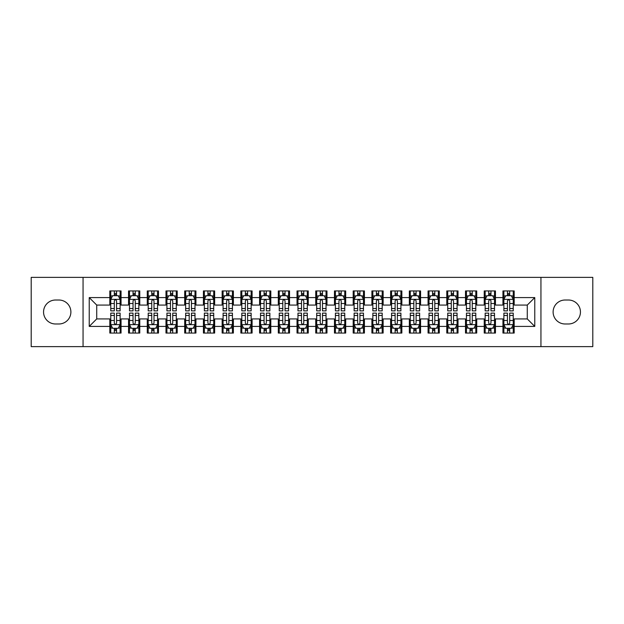 <?xml version="1.0" encoding="UTF-8"?>
<svg xmlns="http://www.w3.org/2000/svg" width="624" height="624" viewBox="0 0 624 624"><rect width="100%" height="100%" fill="white"/><g stroke="black" fill="none" stroke-linecap="round" stroke-linejoin="round"><path stroke-width="0.94" d="M540.946 346.632L592.8 346.632L592.8 277.368L540.946 277.368L540.946 346.632L83.054 346.632L83.054 277.368L31.2 277.368L31.2 346.632L83.054 346.632M540.946 277.368L83.054 277.368M89.232 326.414L89.232 297.586L109.824 297.586L109.824 305.074L96.72 305.074L96.72 318.926L89.232 326.414L109.824 326.414L109.824 333.06L121.056 333.06L121.056 326.414L128.544 326.414L128.544 333.06L139.776 333.06L139.776 326.414L147.264 326.414L147.264 333.06L158.496 333.06L158.496 326.414L165.984 326.414L165.984 333.06L177.216 333.06L177.216 326.414L184.704 326.414L184.704 333.06L195.936 333.06L195.936 326.414L203.424 326.414L203.424 333.06L214.656 333.06L214.656 326.414L222.144 326.414L222.144 333.06L233.376 333.06L233.376 326.414L240.864 326.414L240.864 333.06L252.096 333.06L252.096 326.414L259.584 326.414L259.584 333.06L270.816 333.06L270.816 326.414L278.304 326.414L278.304 333.06L289.536 333.06L289.536 326.414L297.024 326.414L297.024 333.06L308.256 333.06L308.256 326.414L315.744 326.414L315.744 333.06L326.976 333.06L326.976 326.414L334.464 326.414L334.464 333.06L345.696 333.06L345.696 326.414L353.184 326.414L353.184 333.06L364.416 333.06L364.416 326.414L371.904 326.414L371.904 333.06L383.136 333.06L383.136 326.414L390.624 326.414L390.624 333.06L401.856 333.06L401.856 326.414L409.344 326.414L409.344 333.06L420.576 333.06L420.576 326.414L428.064 326.414L428.064 333.06L439.296 333.06L439.296 326.414L446.784 326.414L446.784 333.06L458.016 333.06L458.016 326.414L465.504 326.414L465.504 333.06L476.736 333.06L476.736 326.414L484.224 326.414L484.224 333.06L495.456 333.06L495.456 326.414L502.944 326.414L502.944 333.06L514.176 333.06L514.176 318.926L527.28 318.926L527.28 305.074L514.176 305.074L514.176 297.586L534.768 297.586L534.768 326.414L514.176 326.414M514.176 297.586L514.176 290.94L502.944 290.94L502.944 297.586L495.456 297.586L495.456 290.94L484.224 290.94L484.224 297.586L476.736 297.586L476.736 290.94L465.504 290.94L465.504 297.586L458.016 297.586L458.016 290.94L446.784 290.94L446.784 297.586L439.296 297.586L439.296 290.94L428.064 290.94L428.064 297.586L420.576 297.586L420.576 290.94L409.344 290.94L409.344 297.586L401.856 297.586L401.856 290.94L390.624 290.94L390.624 297.586L383.136 297.586L383.136 290.94L371.904 290.94L371.904 297.586L364.416 297.586L364.416 290.94L353.184 290.94L353.184 297.586L345.696 297.586L345.696 290.94L334.464 290.94L334.464 297.586L326.976 297.586L326.976 290.94L315.744 290.94L315.744 297.586L308.256 297.586L308.256 290.94L297.024 290.94L297.024 297.586L289.536 297.586L289.536 290.94L278.304 290.94L278.304 297.586L270.816 297.586L270.816 290.94L259.584 290.94L259.584 297.586L252.096 297.586L252.096 290.94L240.864 290.94L240.864 297.586L233.376 297.586L233.376 290.94L222.144 290.94L222.144 297.586L214.656 297.586L214.656 290.94L203.424 290.94L203.424 297.586L195.936 297.586L195.936 290.94L184.704 290.94L184.704 297.586L177.216 297.586L177.216 290.94L165.984 290.94L165.984 297.586L158.496 297.586L158.496 290.94L147.264 290.94L147.264 297.586L139.776 297.586L139.776 290.94L128.544 290.94L128.544 297.586L121.056 297.586L121.056 290.94L109.824 290.94L109.824 297.586M495.456 326.414L495.456 318.926L502.944 318.926L502.944 326.414M534.768 297.586L527.28 305.074M476.736 326.414L476.736 318.926L484.224 318.926L484.224 326.414M502.944 297.586L502.944 305.074L495.456 305.074L495.456 297.586M458.016 326.414L458.016 318.926L465.504 318.926L465.504 326.414M484.224 297.586L484.224 305.074L476.736 305.074L476.736 297.586M439.296 326.414L439.296 318.926L446.784 318.926L446.784 326.414M465.504 297.586L465.504 305.074L458.016 305.074L458.016 297.586M420.576 326.414L420.576 318.926L428.064 318.926L428.064 326.414M446.784 297.586L446.784 305.074L439.296 305.074L439.296 297.586M401.856 326.414L401.856 318.926L409.344 318.926L409.344 326.414M428.064 297.586L428.064 305.074L420.576 305.074L420.576 297.586M383.136 326.414L383.136 318.926L390.624 318.926L390.624 326.414M409.344 297.586L409.344 305.074L401.856 305.074L401.856 297.586M364.416 326.414L364.416 318.926L371.904 318.926L371.904 326.414M390.624 297.586L390.624 305.074L383.136 305.074L383.136 297.586M345.696 326.414L345.696 318.926L353.184 318.926L353.184 326.414M371.904 297.586L371.904 305.074L364.416 305.074L364.416 297.586M326.976 326.414L326.976 318.926L334.464 318.926L334.464 326.414M353.184 297.586L353.184 305.074L345.696 305.074L345.696 297.586M308.256 326.414L308.256 318.926L315.744 318.926L315.744 326.414M334.464 297.586L334.464 305.074L326.976 305.074L326.976 297.586M289.536 326.414L289.536 318.926L297.024 318.926L297.024 326.414M315.744 297.586L315.744 305.074L308.256 305.074L308.256 297.586M270.816 326.414L270.816 318.926L278.304 318.926L278.304 326.414M297.024 297.586L297.024 305.074L289.536 305.074L289.536 297.586M252.096 326.414L252.096 318.926L259.584 318.926L259.584 326.414M278.304 297.586L278.304 305.074L270.816 305.074L270.816 297.586M233.376 326.414L233.376 318.926L240.864 318.926L240.864 326.414M259.584 297.586L259.584 305.074L252.096 305.074L252.096 297.586M214.656 326.414L214.656 318.926L222.144 318.926L222.144 326.414M240.864 297.586L240.864 305.074L233.376 305.074L233.376 297.586M195.936 326.414L195.936 318.926L203.424 318.926L203.424 326.414M222.144 297.586L222.144 305.074L214.656 305.074L214.656 297.586M177.216 326.414L177.216 318.926L184.704 318.926L184.704 326.414M203.424 297.586L203.424 305.074L195.936 305.074L195.936 297.586M158.496 326.414L158.496 318.926L165.984 318.926L165.984 326.414M184.704 297.586L184.704 305.074L177.216 305.074L177.216 297.586M139.776 326.414L139.776 318.926L147.264 318.926L147.264 326.414M165.984 297.586L165.984 305.074L158.496 305.074L158.496 297.586M121.056 326.414L121.056 318.926L128.544 318.926L128.544 326.414M147.264 297.586L147.264 305.074L139.776 305.074L139.776 297.586M96.72 318.926L109.824 318.926L109.824 326.414M128.544 297.586L128.544 305.074L121.056 305.074L121.056 297.586M502.944 295.62L503.88 295.62M513.24 295.62L514.176 295.62M484.224 295.62L485.16 295.62M494.52 295.62L495.456 295.62M465.504 295.62L466.44 295.62M475.8 295.62L476.736 295.62M446.784 295.62L447.72 295.62M457.08 295.62L458.016 295.62M428.064 295.62L429 295.62M438.36 295.62L439.296 295.62M409.344 295.62L410.28 295.62M419.64 295.62L420.576 295.62M390.624 295.62L391.56 295.62M400.92 295.62L401.856 295.62M371.904 295.62L372.84 295.62M382.2 295.62L383.136 295.62M353.184 295.62L354.12 295.62M363.48 295.62L364.416 295.62M334.464 295.62L335.4 295.62M344.76 295.62L345.696 295.62M315.744 295.62L316.68 295.62M326.04 295.62L326.976 295.62M297.024 295.62L297.96 295.62M307.32 295.62L308.256 295.62M278.304 295.62L279.24 295.62M288.6 295.62L289.536 295.62M259.584 295.62L260.52 295.62M269.88 295.62L270.816 295.62M240.864 295.62L241.8 295.62M251.16 295.62L252.096 295.62M222.144 295.62L223.08 295.62M232.44 295.62L233.376 295.62M203.424 295.62L204.36 295.62M213.72 295.62L214.656 295.62M184.704 295.62L185.64 295.62M195 295.62L195.936 295.62M165.984 295.62L166.92 295.62M176.28 295.62L177.216 295.62M147.264 295.62L148.2 295.62M157.56 295.62L158.496 295.62M128.544 295.62L129.48 295.62M138.84 295.62L139.776 295.62M109.824 295.62L110.76 295.62M120.12 295.62L121.056 295.62M109.824 328.38L110.76 328.38M120.12 328.38L121.056 328.38M128.544 328.38L129.48 328.38M138.84 328.38L139.776 328.38M147.264 328.38L148.2 328.38M157.56 328.38L158.496 328.38M165.984 328.38L166.92 328.38M176.28 328.38L177.216 328.38M184.704 328.38L185.64 328.38M195 328.38L195.936 328.38M203.424 328.38L204.36 328.38M213.72 328.38L214.656 328.38M222.144 328.38L223.08 328.38M232.44 328.38L233.376 328.38M240.864 328.38L241.8 328.38M251.16 328.38L252.096 328.38M259.584 328.38L260.52 328.38M269.88 328.38L270.816 328.38M278.304 328.38L279.24 328.38M288.6 328.38L289.536 328.38M297.024 328.38L297.96 328.38M307.32 328.38L308.256 328.38M315.744 328.38L316.68 328.38M326.04 328.38L326.976 328.38M334.464 328.38L335.4 328.38M344.76 328.38L345.696 328.38M353.184 328.38L354.12 328.38M363.48 328.38L364.416 328.38M371.904 328.38L372.84 328.38M382.2 328.38L383.136 328.38M390.624 328.38L391.56 328.38M400.92 328.38L401.856 328.38M409.344 328.38L410.28 328.38M419.64 328.38L420.576 328.38M428.064 328.38L429 328.38M438.36 328.38L439.296 328.38M446.784 328.38L447.72 328.38M457.08 328.38L458.016 328.38M465.504 328.38L466.44 328.38M475.8 328.38L476.736 328.38M484.224 328.38L485.16 328.38M494.52 328.38L495.456 328.38M502.944 328.38L503.88 328.38M513.24 328.38L514.176 328.38M89.232 297.586L96.72 305.074M527.28 318.926L534.768 326.414M55.536 300.019A11.981 11.981 0 0 0 43.555 312A11.981 11.981 0 0 0 55.536 323.981L58.906 323.981A11.981 11.981 0 0 0 70.886 312A11.981 11.981 0 0 0 58.906 300.019L55.536 300.019M568.464 323.981A11.981 11.981 0 0 0 580.445 312A11.981 11.981 0 0 0 568.464 300.019L565.094 300.019A11.981 11.981 0 0 0 553.114 312A11.981 11.981 0 0 0 565.094 323.981L568.464 323.981M116.563 293.374L114.317 293.374M120.12 308.529L116.563 308.529L116.563 310.877L120.12 310.877L120.12 299.458L118.248 295.714L112.632 295.714L110.76 299.458L110.76 310.877L114.317 310.877L114.317 308.529L110.76 308.529M110.76 299.458L110.76 290.94M120.12 299.458L120.12 290.94M114.317 295.714L114.317 290.94M116.563 290.94L116.563 295.714M116.563 308.529L116.563 300.862C115.814 299.419 115.066 299.419 114.317 300.862L114.317 308.529M116.563 295.62L114.317 295.62M114.317 330.626L116.563 330.626M110.76 315.471L114.317 315.471L114.317 313.123L110.76 313.123L110.76 324.542L112.632 328.286L118.248 328.286L120.12 324.542L120.12 313.123L116.563 313.123L116.563 315.471L120.12 315.471M120.12 324.542L120.12 333.06M110.76 324.542L110.76 333.06M116.563 328.286L116.563 333.06M114.317 333.06L114.317 328.286M114.317 315.471L114.317 323.138C115.066 324.581 115.814 324.581 116.563 323.138L116.563 315.471M114.317 328.38L116.563 328.38M135.283 293.374L133.037 293.374M138.84 308.529L135.283 308.529L135.283 310.877L138.84 310.877L138.84 299.458L136.968 295.714L131.352 295.714L129.48 299.458L129.48 310.877L133.037 310.877L133.037 308.529L129.48 308.529M129.48 299.458L129.48 290.94M138.84 299.458L138.84 290.94M133.037 295.714L133.037 290.94M135.283 290.94L135.283 295.714M135.283 308.529L135.283 300.862C134.534 299.419 133.786 299.419 133.037 300.862L133.037 308.529M135.283 295.62L133.037 295.62M154.003 293.374L151.757 293.374M157.56 308.529L154.003 308.529L154.003 310.877L157.56 310.877L157.56 299.458L155.688 295.714L150.072 295.714L148.2 299.458L148.2 310.877L151.757 310.877L151.757 308.529L148.2 308.529M148.2 299.458L148.2 290.94M157.56 299.458L157.56 290.94M151.757 295.714L151.757 290.94M154.003 290.94L154.003 295.714M154.003 308.529L154.003 300.862C153.254 299.419 152.506 299.419 151.757 300.862L151.757 308.529M154.003 295.62L151.757 295.62M133.037 330.626L135.283 330.626M129.48 315.471L133.037 315.471L133.037 313.123L129.48 313.123L129.48 324.542L131.352 328.286L136.968 328.286L138.84 324.542L138.84 313.123L135.283 313.123L135.283 315.471L138.84 315.471M138.84 324.542L138.84 333.06M129.48 324.542L129.48 333.06M135.283 328.286L135.283 333.06M133.037 333.06L133.037 328.286M133.037 315.471L133.037 323.138C133.786 324.581 134.534 324.581 135.283 323.138L135.283 315.471M133.037 328.38L135.283 328.38M151.757 330.626L154.003 330.626M148.2 315.471L151.757 315.471L151.757 313.123L148.2 313.123L148.2 324.542L150.072 328.286L155.688 328.286L157.56 324.542L157.56 313.123L154.003 313.123L154.003 315.471L157.56 315.471M157.56 324.542L157.56 333.06M148.2 324.542L148.2 333.06M154.003 328.286L154.003 333.06M151.757 333.06L151.757 328.286M151.757 315.471L151.757 323.138C152.506 324.581 153.254 324.581 154.003 323.138L154.003 315.471M151.757 328.38L154.003 328.38M172.723 293.374L170.477 293.374M176.28 308.529L172.723 308.529L172.723 310.877L176.28 310.877L176.28 299.458L174.408 295.714L168.792 295.714L166.92 299.458L166.92 310.877L170.477 310.877L170.477 308.529L166.92 308.529M166.92 299.458L166.92 290.94M176.28 299.458L176.28 290.94M170.477 295.714L170.477 290.94M172.723 290.94L172.723 295.714M172.723 308.529L172.723 300.862C171.974 299.419 171.226 299.419 170.477 300.862L170.477 308.529M172.723 295.62L170.477 295.62M191.443 293.374L189.197 293.374M195 308.529L191.443 308.529L191.443 310.877L195 310.877L195 299.458L193.128 295.714L187.512 295.714L185.64 299.458L185.64 310.877L189.197 310.877L189.197 308.529L185.64 308.529M185.64 299.458L185.64 290.94M195 299.458L195 290.94M189.197 295.714L189.197 290.94M191.443 290.94L191.443 295.714M191.443 308.529L191.443 300.862C190.694 299.419 189.946 299.419 189.197 300.862L189.197 308.529M191.443 295.62L189.197 295.62M170.477 330.626L172.723 330.626M166.92 315.471L170.477 315.471L170.477 313.123L166.92 313.123L166.92 324.542L168.792 328.286L174.408 328.286L176.28 324.542L176.28 313.123L172.723 313.123L172.723 315.471L176.28 315.471M176.28 324.542L176.28 333.06M166.92 324.542L166.92 333.06M172.723 328.286L172.723 333.06M170.477 333.06L170.477 328.286M170.477 315.471L170.477 323.138C171.226 324.581 171.974 324.581 172.723 323.138L172.723 315.471M170.477 328.38L172.723 328.38M189.197 330.626L191.443 330.626M185.64 315.471L189.197 315.471L189.197 313.123L185.64 313.123L185.64 324.542L187.512 328.286L193.128 328.286L195 324.542L195 313.123L191.443 313.123L191.443 315.471L195 315.471M195 324.542L195 333.06M185.64 324.542L185.64 333.06M191.443 328.286L191.443 333.06M189.197 333.06L189.197 328.286M189.197 315.471L189.197 323.138C189.946 324.581 190.694 324.581 191.443 323.138L191.443 315.471M189.197 328.38L191.443 328.38M210.163 293.374L207.917 293.374M213.72 308.529L210.163 308.529L210.163 310.877L213.72 310.877L213.72 299.458L211.848 295.714L206.232 295.714L204.36 299.458L204.36 310.877L207.917 310.877L207.917 308.529L204.36 308.529M204.36 299.458L204.36 290.94M213.72 299.458L213.72 290.94M207.917 295.714L207.917 290.94M210.163 290.94L210.163 295.714M210.163 308.529L210.163 300.862C209.414 299.419 208.666 299.419 207.917 300.862L207.917 308.529M210.163 295.62L207.917 295.62M207.917 330.626L210.163 330.626M204.36 315.471L207.917 315.471L207.917 313.123L204.36 313.123L204.36 324.542L206.232 328.286L211.848 328.286L213.72 324.542L213.72 313.123L210.163 313.123L210.163 315.471L213.72 315.471M213.72 324.542L213.72 333.06M204.36 324.542L204.36 333.06M210.163 328.286L210.163 333.06M207.917 333.06L207.917 328.286M207.917 315.471L207.917 323.138C208.666 324.581 209.414 324.581 210.163 323.138L210.163 315.471M207.917 328.38L210.163 328.38M228.883 293.374L226.637 293.374M232.44 308.529L228.883 308.529L228.883 310.877L232.44 310.877L232.44 299.458L230.568 295.714L224.952 295.714L223.08 299.458L223.08 310.877L226.637 310.877L226.637 308.529L223.08 308.529M223.08 299.458L223.08 290.94M232.44 299.458L232.44 290.94M226.637 295.714L226.637 290.94M228.883 290.94L228.883 295.714M228.883 308.529L228.883 300.862C228.134 299.419 227.386 299.419 226.637 300.862L226.637 308.529M228.883 295.62L226.637 295.62M226.637 330.626L228.883 330.626M223.08 315.471L226.637 315.471L226.637 313.123L223.08 313.123L223.08 324.542L224.952 328.286L230.568 328.286L232.44 324.542L232.44 313.123L228.883 313.123L228.883 315.471L232.44 315.471M232.44 324.542L232.44 333.06M223.08 324.542L223.08 333.06M228.883 328.286L228.883 333.06M226.637 333.06L226.637 328.286M226.637 315.471L226.637 323.138C227.386 324.581 228.134 324.581 228.883 323.138L228.883 315.471M226.637 328.38L228.883 328.38M247.603 293.374L245.357 293.374M251.16 308.529L247.603 308.529L247.603 310.877L251.16 310.877L251.16 299.458L249.288 295.714L243.672 295.714L241.8 299.458L241.8 310.877L245.357 310.877L245.357 308.529L241.8 308.529M241.8 299.458L241.8 290.94M251.16 299.458L251.16 290.94M245.357 295.714L245.357 290.94M247.603 290.94L247.603 295.714M247.603 308.529L247.603 300.862C246.854 299.419 246.106 299.419 245.357 300.862L245.357 308.529M247.603 295.62L245.357 295.62M245.357 330.626L247.603 330.626M241.8 315.471L245.357 315.471L245.357 313.123L241.8 313.123L241.8 324.542L243.672 328.286L249.288 328.286L251.16 324.542L251.16 313.123L247.603 313.123L247.603 315.471L251.16 315.471M251.16 324.542L251.16 333.06M241.8 324.542L241.8 333.06M247.603 328.286L247.603 333.06M245.357 333.06L245.357 328.286M245.357 315.471L245.357 323.138C246.106 324.581 246.854 324.581 247.603 323.138L247.603 315.471M245.357 328.38L247.603 328.38M266.323 293.374L264.077 293.374M269.88 308.529L266.323 308.529L266.323 310.877L269.88 310.877L269.88 299.458L268.008 295.714L262.392 295.714L260.52 299.458L260.52 310.877L264.077 310.877L264.077 308.529L260.52 308.529M260.52 299.458L260.52 290.94M269.88 299.458L269.88 290.94M264.077 295.714L264.077 290.94M266.323 290.94L266.323 295.714M266.323 308.529L266.323 300.862C265.574 299.419 264.826 299.419 264.077 300.862L264.077 308.529M266.323 295.62L264.077 295.62M264.077 330.626L266.323 330.626M260.52 315.471L264.077 315.471L264.077 313.123L260.52 313.123L260.52 324.542L262.392 328.286L268.008 328.286L269.88 324.542L269.88 313.123L266.323 313.123L266.323 315.471L269.88 315.471M269.88 324.542L269.88 333.06M260.52 324.542L260.52 333.06M266.323 328.286L266.323 333.06M264.077 333.06L264.077 328.286M264.077 315.471L264.077 323.138C264.826 324.581 265.574 324.581 266.323 323.138L266.323 315.471M264.077 328.38L266.323 328.38M285.043 293.374L282.797 293.374M288.6 308.529L285.043 308.529L285.043 310.877L288.6 310.877L288.6 299.458L286.728 295.714L281.112 295.714L279.24 299.458L279.24 310.877L282.797 310.877L282.797 308.529L279.24 308.529M279.24 299.458L279.24 290.94M288.6 299.458L288.6 290.94M282.797 295.714L282.797 290.94M285.043 290.94L285.043 295.714M285.043 308.529L285.043 300.862C284.294 299.419 283.546 299.419 282.797 300.862L282.797 308.529M285.043 295.62L282.797 295.62M282.797 330.626L285.043 330.626M279.24 315.471L282.797 315.471L282.797 313.123L279.24 313.123L279.24 324.542L281.112 328.286L286.728 328.286L288.6 324.542L288.6 313.123L285.043 313.123L285.043 315.471L288.6 315.471M288.6 324.542L288.6 333.06M279.24 324.542L279.24 333.06M285.043 328.286L285.043 333.06M282.797 333.06L282.797 328.286M282.797 315.471L282.797 323.138C283.546 324.581 284.294 324.581 285.043 323.138L285.043 315.471M282.797 328.38L285.043 328.38M303.763 293.374L301.517 293.374M307.32 308.529L303.763 308.529L303.763 310.877L307.32 310.877L307.32 299.458L305.448 295.714L299.832 295.714L297.96 299.458L297.96 310.877L301.517 310.877L301.517 308.529L297.96 308.529M297.96 299.458L297.96 290.94M307.32 299.458L307.32 290.94M301.517 295.714L301.517 290.94M303.763 290.94L303.763 295.714M303.763 308.529L303.763 300.862C303.014 299.419 302.266 299.419 301.517 300.862L301.517 308.529M303.763 295.62L301.517 295.62M301.517 330.626L303.763 330.626M297.96 315.471L301.517 315.471L301.517 313.123L297.96 313.123L297.96 324.542L299.832 328.286L305.448 328.286L307.32 324.542L307.32 313.123L303.763 313.123L303.763 315.471L307.32 315.471M307.32 324.542L307.32 333.06M297.96 324.542L297.96 333.06M303.763 328.286L303.763 333.06M301.517 333.06L301.517 328.286M301.517 315.471L301.517 323.138C302.266 324.581 303.014 324.581 303.763 323.138L303.763 315.471M301.517 328.38L303.763 328.38M322.483 293.374L320.237 293.374M326.04 308.529L322.483 308.529L322.483 310.877L326.04 310.877L326.04 299.458L324.168 295.714L318.552 295.714L316.68 299.458L316.68 310.877L320.237 310.877L320.237 308.529L316.68 308.529M316.68 299.458L316.68 290.94M326.04 299.458L326.04 290.94M320.237 295.714L320.237 290.94M322.483 290.94L322.483 295.714M322.483 308.529L322.483 300.862C321.734 299.419 320.986 299.419 320.237 300.862L320.237 308.529M322.483 295.62L320.237 295.62M320.237 330.626L322.483 330.626M316.68 315.471L320.237 315.471L320.237 313.123L316.68 313.123L316.68 324.542L318.552 328.286L324.168 328.286L326.04 324.542L326.04 313.123L322.483 313.123L322.483 315.471L326.04 315.471M326.04 324.542L326.04 333.06M316.68 324.542L316.68 333.06M322.483 328.286L322.483 333.06M320.237 333.06L320.237 328.286M320.237 315.471L320.237 323.138C320.986 324.581 321.734 324.581 322.483 323.138L322.483 315.471M320.237 328.38L322.483 328.38M341.203 293.374L338.957 293.374M344.76 308.529L341.203 308.529L341.203 310.877L344.76 310.877L344.76 299.458L342.888 295.714L337.272 295.714L335.4 299.458L335.4 310.877L338.957 310.877L338.957 308.529L335.4 308.529M335.4 299.458L335.4 290.94M344.76 299.458L344.76 290.94M338.957 295.714L338.957 290.94M341.203 290.94L341.203 295.714M341.203 308.529L341.203 300.862C340.454 299.419 339.706 299.419 338.957 300.862L338.957 308.529M341.203 295.62L338.957 295.62M338.957 330.626L341.203 330.626M335.4 315.471L338.957 315.471L338.957 313.123L335.4 313.123L335.4 324.542L337.272 328.286L342.888 328.286L344.76 324.542L344.76 313.123L341.203 313.123L341.203 315.471L344.76 315.471M344.76 324.542L344.76 333.06M335.4 324.542L335.4 333.06M341.203 328.286L341.203 333.06M338.957 333.06L338.957 328.286M338.957 315.471L338.957 323.138C339.706 324.581 340.454 324.581 341.203 323.138L341.203 315.471M338.957 328.38L341.203 328.38M359.923 293.374L357.677 293.374M363.48 308.529L359.923 308.529L359.923 310.877L363.48 310.877L363.48 299.458L361.608 295.714L355.992 295.714L354.12 299.458L354.12 310.877L357.677 310.877L357.677 308.529L354.12 308.529M354.12 299.458L354.12 290.94M363.48 299.458L363.48 290.94M357.677 295.714L357.677 290.94M359.923 290.94L359.923 295.714M359.923 308.529L359.923 300.862C359.174 299.419 358.426 299.419 357.677 300.862L357.677 308.529M359.923 295.62L357.677 295.62M357.677 330.626L359.923 330.626M354.12 315.471L357.677 315.471L357.677 313.123L354.12 313.123L354.12 324.542L355.992 328.286L361.608 328.286L363.48 324.542L363.48 313.123L359.923 313.123L359.923 315.471L363.48 315.471M363.48 324.542L363.48 333.06M354.12 324.542L354.12 333.06M359.923 328.286L359.923 333.06M357.677 333.06L357.677 328.286M357.677 315.471L357.677 323.138C358.426 324.581 359.174 324.581 359.923 323.138L359.923 315.471M357.677 328.38L359.923 328.38M378.643 293.374L376.397 293.374M382.2 308.529L378.643 308.529L378.643 310.877L382.2 310.877L382.2 299.458L380.328 295.714L374.712 295.714L372.84 299.458L372.84 310.877L376.397 310.877L376.397 308.529L372.84 308.529M372.84 299.458L372.84 290.94M382.2 299.458L382.2 290.94M376.397 295.714L376.397 290.94M378.643 290.94L378.643 295.714M378.643 308.529L378.643 300.862C377.894 299.419 377.146 299.419 376.397 300.862L376.397 308.529M378.643 295.62L376.397 295.62M376.397 330.626L378.643 330.626M372.84 315.471L376.397 315.471L376.397 313.123L372.84 313.123L372.84 324.542L374.712 328.286L380.328 328.286L382.2 324.542L382.2 313.123L378.643 313.123L378.643 315.471L382.2 315.471M382.2 324.542L382.2 333.06M372.84 324.542L372.84 333.06M378.643 328.286L378.643 333.06M376.397 333.06L376.397 328.286M376.397 315.471L376.397 323.138C377.146 324.581 377.894 324.581 378.643 323.138L378.643 315.471M376.397 328.38L378.643 328.38M397.363 293.374L395.117 293.374M400.92 308.529L397.363 308.529L397.363 310.877L400.92 310.877L400.92 299.458L399.048 295.714L393.432 295.714L391.56 299.458L391.56 310.877L395.117 310.877L395.117 308.529L391.56 308.529M391.56 299.458L391.56 290.94M400.92 299.458L400.92 290.94M395.117 295.714L395.117 290.94M397.363 290.94L397.363 295.714M397.363 308.529L397.363 300.862C396.614 299.419 395.866 299.419 395.117 300.862L395.117 308.529M397.363 295.62L395.117 295.62M395.117 330.626L397.363 330.626M391.56 315.471L395.117 315.471L395.117 313.123L391.56 313.123L391.56 324.542L393.432 328.286L399.048 328.286L400.92 324.542L400.92 313.123L397.363 313.123L397.363 315.471L400.92 315.471M400.92 324.542L400.92 333.06M391.56 324.542L391.56 333.06M397.363 328.286L397.363 333.06M395.117 333.06L395.117 328.286M395.117 315.471L395.117 323.138C395.866 324.581 396.614 324.581 397.363 323.138L397.363 315.471M395.117 328.38L397.363 328.38M416.083 293.374L413.837 293.374M419.64 308.529L416.083 308.529L416.083 310.877L419.64 310.877L419.64 299.458L417.768 295.714L412.152 295.714L410.28 299.458L410.28 310.877L413.837 310.877L413.837 308.529L410.28 308.529M410.28 299.458L410.28 290.94M419.64 299.458L419.64 290.94M413.837 295.714L413.837 290.94M416.083 290.94L416.083 295.714M416.083 308.529L416.083 300.862C415.334 299.419 414.586 299.419 413.837 300.862L413.837 308.529M416.083 295.62L413.837 295.62M413.837 330.626L416.083 330.626M410.28 315.471L413.837 315.471L413.837 313.123L410.28 313.123L410.28 324.542L412.152 328.286L417.768 328.286L419.64 324.542L419.64 313.123L416.083 313.123L416.083 315.471L419.64 315.471M419.64 324.542L419.64 333.06M410.28 324.542L410.28 333.06M416.083 328.286L416.083 333.06M413.837 333.06L413.837 328.286M413.837 315.471L413.837 323.138C414.586 324.581 415.334 324.581 416.083 323.138L416.083 315.471M413.837 328.38L416.083 328.38M434.803 293.374L432.557 293.374M438.36 308.529L434.803 308.529L434.803 310.877L438.36 310.877L438.36 299.458L436.488 295.714L430.872 295.714L429 299.458L429 310.877L432.557 310.877L432.557 308.529L429 308.529M429 299.458L429 290.94M438.36 299.458L438.36 290.94M432.557 295.714L432.557 290.94M434.803 290.94L434.803 295.714M434.803 308.529L434.803 300.862C434.054 299.419 433.306 299.419 432.557 300.862L432.557 308.529M434.803 295.62L432.557 295.62M432.557 330.626L434.803 330.626M429 315.471L432.557 315.471L432.557 313.123L429 313.123L429 324.542L430.872 328.286L436.488 328.286L438.36 324.542L438.36 313.123L434.803 313.123L434.803 315.471L438.36 315.471M438.36 324.542L438.36 333.06M429 324.542L429 333.06M434.803 328.286L434.803 333.06M432.557 333.06L432.557 328.286M432.557 315.471L432.557 323.138C433.306 324.581 434.054 324.581 434.803 323.138L434.803 315.471M432.557 328.38L434.803 328.38M453.523 293.374L451.277 293.374M457.08 308.529L453.523 308.529L453.523 310.877L457.08 310.877L457.08 299.458L455.208 295.714L449.592 295.714L447.72 299.458L447.72 310.877L451.277 310.877L451.277 308.529L447.72 308.529M447.72 299.458L447.72 290.94M457.08 299.458L457.08 290.94M451.277 295.714L451.277 290.94M453.523 290.94L453.523 295.714M453.523 308.529L453.523 300.862C452.774 299.419 452.026 299.419 451.277 300.862L451.277 308.529M453.523 295.62L451.277 295.62M451.277 330.626L453.523 330.626M447.72 315.471L451.277 315.471L451.277 313.123L447.72 313.123L447.72 324.542L449.592 328.286L455.208 328.286L457.08 324.542L457.08 313.123L453.523 313.123L453.523 315.471L457.08 315.471M457.08 324.542L457.08 333.06M447.72 324.542L447.72 333.06M453.523 328.286L453.523 333.06M451.277 333.06L451.277 328.286M451.277 315.471L451.277 323.138C452.026 324.581 452.774 324.581 453.523 323.138L453.523 315.471M451.277 328.38L453.523 328.38M472.243 293.374L469.997 293.374M475.8 308.529L472.243 308.529L472.243 310.877L475.8 310.877L475.8 299.458L473.928 295.714L468.312 295.714L466.44 299.458L466.44 310.877L469.997 310.877L469.997 308.529L466.44 308.529M466.44 299.458L466.44 290.94M475.8 299.458L475.8 290.94M469.997 295.714L469.997 290.94M472.243 290.94L472.243 295.714M472.243 308.529L472.243 300.862C471.494 299.419 470.746 299.419 469.997 300.862L469.997 308.529M472.243 295.62L469.997 295.62M469.997 330.626L472.243 330.626M466.44 315.471L469.997 315.471L469.997 313.123L466.44 313.123L466.44 324.542L468.312 328.286L473.928 328.286L475.8 324.542L475.8 313.123L472.243 313.123L472.243 315.471L475.8 315.471M475.8 324.542L475.8 333.06M466.44 324.542L466.44 333.06M472.243 328.286L472.243 333.06M469.997 333.06L469.997 328.286M469.997 315.471L469.997 323.138C470.746 324.581 471.494 324.581 472.243 323.138L472.243 315.471M469.997 328.38L472.243 328.38M490.963 293.374L488.717 293.374M494.52 308.529L490.963 308.529L490.963 310.877L494.52 310.877L494.52 299.458L492.648 295.714L487.032 295.714L485.16 299.458L485.16 310.877L488.717 310.877L488.717 308.529L485.16 308.529M485.16 299.458L485.16 290.94M494.52 299.458L494.52 290.94M488.717 295.714L488.717 290.94M490.963 290.94L490.963 295.714M490.963 308.529L490.963 300.862C490.214 299.419 489.466 299.419 488.717 300.862L488.717 308.529M490.963 295.62L488.717 295.62M488.717 330.626L490.963 330.626M485.16 315.471L488.717 315.471L488.717 313.123L485.16 313.123L485.16 324.542L487.032 328.286L492.648 328.286L494.52 324.542L494.52 313.123L490.963 313.123L490.963 315.471L494.52 315.471M494.52 324.542L494.52 333.06M485.16 324.542L485.16 333.06M490.963 328.286L490.963 333.06M488.717 333.06L488.717 328.286M488.717 315.471L488.717 323.138C489.466 324.581 490.214 324.581 490.963 323.138L490.963 315.471M488.717 328.38L490.963 328.38M509.683 293.374L507.437 293.374M513.24 308.529L509.683 308.529L509.683 310.877L513.24 310.877L513.24 299.458L511.368 295.714L505.752 295.714L503.88 299.458L503.88 310.877L507.437 310.877L507.437 308.529L503.88 308.529M503.88 299.458L503.88 290.94M513.24 299.458L513.24 290.94M507.437 295.714L507.437 290.94M509.683 290.94L509.683 295.714M509.683 308.529L509.683 300.862C508.934 299.419 508.186 299.419 507.437 300.862L507.437 308.529M509.683 295.62L507.437 295.62M507.437 330.626L509.683 330.626M503.88 315.471L507.437 315.471L507.437 313.123L503.88 313.123L503.88 324.542L505.752 328.286L511.368 328.286L513.24 324.542L513.24 313.123L509.683 313.123L509.683 315.471L513.24 315.471M513.24 324.542L513.24 333.06M503.88 324.542L503.88 333.06M509.683 328.286L509.683 333.06M507.437 333.06L507.437 328.286M507.437 315.471L507.437 323.138C508.186 324.581 508.934 324.581 509.683 323.138L509.683 315.471M507.437 328.38L509.683 328.38M120.073 299.364L110.807 299.364M110.76 295.94L112.523 295.94M118.357 295.94L120.12 295.94M114.317 303.514L110.76 303.514M120.12 303.514L116.563 303.514M116.563 294.567L114.317 294.567M110.807 324.636L120.073 324.636M120.12 328.06L118.357 328.06M112.523 328.06L110.76 328.06M116.563 320.486L120.12 320.486M110.76 320.486L114.317 320.486M114.317 329.433L116.563 329.433M138.793 299.364L129.527 299.364M129.48 295.94L131.243 295.94M137.077 295.94L138.84 295.94M133.037 303.514L129.48 303.514M138.84 303.514L135.283 303.514M135.283 294.567L133.037 294.567M157.513 299.364L148.247 299.364M148.2 295.94L149.963 295.94M155.797 295.94L157.56 295.94M151.757 303.514L148.2 303.514M157.56 303.514L154.003 303.514M154.003 294.567L151.757 294.567M129.527 324.636L138.793 324.636M138.84 328.06L137.077 328.06M131.243 328.06L129.48 328.06M135.283 320.486L138.84 320.486M129.48 320.486L133.037 320.486M133.037 329.433L135.283 329.433M148.247 324.636L157.513 324.636M157.56 328.06L155.797 328.06M149.963 328.06L148.2 328.06M154.003 320.486L157.56 320.486M148.2 320.486L151.757 320.486M151.757 329.433L154.003 329.433M176.233 299.364L166.967 299.364M166.92 295.94L168.683 295.94M174.517 295.94L176.28 295.94M170.477 303.514L166.92 303.514M176.28 303.514L172.723 303.514M172.723 294.567L170.477 294.567M194.953 299.364L185.687 299.364M185.64 295.94L187.403 295.94M193.237 295.94L195 295.94M189.197 303.514L185.64 303.514M195 303.514L191.443 303.514M191.443 294.567L189.197 294.567M166.967 324.636L176.233 324.636M176.28 328.06L174.517 328.06M168.683 328.06L166.92 328.06M172.723 320.486L176.28 320.486M166.92 320.486L170.477 320.486M170.477 329.433L172.723 329.433M185.687 324.636L194.953 324.636M195 328.06L193.237 328.06M187.403 328.06L185.64 328.06M191.443 320.486L195 320.486M185.64 320.486L189.197 320.486M189.197 329.433L191.443 329.433M213.673 299.364L204.407 299.364M204.36 295.94L206.123 295.94M211.957 295.94L213.72 295.94M207.917 303.514L204.36 303.514M213.72 303.514L210.163 303.514M210.163 294.567L207.917 294.567M204.407 324.636L213.673 324.636M213.72 328.06L211.957 328.06M206.123 328.06L204.36 328.06M210.163 320.486L213.72 320.486M204.36 320.486L207.917 320.486M207.917 329.433L210.163 329.433M232.393 299.364L223.127 299.364M223.08 295.94L224.843 295.94M230.677 295.94L232.44 295.94M226.637 303.514L223.08 303.514M232.44 303.514L228.883 303.514M228.883 294.567L226.637 294.567M223.127 324.636L232.393 324.636M232.44 328.06L230.677 328.06M224.843 328.06L223.08 328.06M228.883 320.486L232.44 320.486M223.08 320.486L226.637 320.486M226.637 329.433L228.883 329.433M251.113 299.364L241.847 299.364M241.8 295.94L243.563 295.94M249.397 295.94L251.16 295.94M245.357 303.514L241.8 303.514M251.16 303.514L247.603 303.514M247.603 294.567L245.357 294.567M241.847 324.636L251.113 324.636M251.16 328.06L249.397 328.06M243.563 328.06L241.8 328.06M247.603 320.486L251.16 320.486M241.8 320.486L245.357 320.486M245.357 329.433L247.603 329.433M269.833 299.364L260.567 299.364M260.52 295.94L262.283 295.94M268.117 295.94L269.88 295.94M264.077 303.514L260.52 303.514M269.88 303.514L266.323 303.514M266.323 294.567L264.077 294.567M260.567 324.636L269.833 324.636M269.88 328.06L268.117 328.06M262.283 328.06L260.52 328.06M266.323 320.486L269.88 320.486M260.52 320.486L264.077 320.486M264.077 329.433L266.323 329.433M288.553 299.364L279.287 299.364M279.24 295.94L281.003 295.94M286.837 295.94L288.6 295.94M282.797 303.514L279.24 303.514M288.6 303.514L285.043 303.514M285.043 294.567L282.797 294.567M279.287 324.636L288.553 324.636M288.6 328.06L286.837 328.06M281.003 328.06L279.24 328.06M285.043 320.486L288.6 320.486M279.24 320.486L282.797 320.486M282.797 329.433L285.043 329.433M307.273 299.364L298.007 299.364M297.96 295.94L299.723 295.94M305.557 295.94L307.32 295.94M301.517 303.514L297.96 303.514M307.32 303.514L303.763 303.514M303.763 294.567L301.517 294.567M298.007 324.636L307.273 324.636M307.32 328.06L305.557 328.06M299.723 328.06L297.96 328.06M303.763 320.486L307.32 320.486M297.96 320.486L301.517 320.486M301.517 329.433L303.763 329.433M325.993 299.364L316.727 299.364M316.68 295.94L318.443 295.94M324.277 295.94L326.04 295.94M320.237 303.514L316.68 303.514M326.04 303.514L322.483 303.514M322.483 294.567L320.237 294.567M316.727 324.636L325.993 324.636M326.04 328.06L324.277 328.06M318.443 328.06L316.68 328.06M322.483 320.486L326.04 320.486M316.68 320.486L320.237 320.486M320.237 329.433L322.483 329.433M344.713 299.364L335.447 299.364M335.4 295.94L337.163 295.94M342.997 295.94L344.76 295.94M338.957 303.514L335.4 303.514M344.76 303.514L341.203 303.514M341.203 294.567L338.957 294.567M335.447 324.636L344.713 324.636M344.76 328.06L342.997 328.06M337.163 328.06L335.4 328.06M341.203 320.486L344.76 320.486M335.4 320.486L338.957 320.486M338.957 329.433L341.203 329.433M363.433 299.364L354.167 299.364M354.12 295.94L355.883 295.94M361.717 295.94L363.48 295.94M357.677 303.514L354.12 303.514M363.48 303.514L359.923 303.514M359.923 294.567L357.677 294.567M354.167 324.636L363.433 324.636M363.48 328.06L361.717 328.06M355.883 328.06L354.12 328.06M359.923 320.486L363.48 320.486M354.12 320.486L357.677 320.486M357.677 329.433L359.923 329.433M382.153 299.364L372.887 299.364M372.84 295.94L374.603 295.94M380.437 295.94L382.2 295.94M376.397 303.514L372.84 303.514M382.2 303.514L378.643 303.514M378.643 294.567L376.397 294.567M372.887 324.636L382.153 324.636M382.2 328.06L380.437 328.06M374.603 328.06L372.84 328.06M378.643 320.486L382.2 320.486M372.84 320.486L376.397 320.486M376.397 329.433L378.643 329.433M400.873 299.364L391.607 299.364M391.56 295.94L393.323 295.94M399.157 295.94L400.92 295.94M395.117 303.514L391.56 303.514M400.92 303.514L397.363 303.514M397.363 294.567L395.117 294.567M391.607 324.636L400.873 324.636M400.92 328.06L399.157 328.06M393.323 328.06L391.56 328.06M397.363 320.486L400.92 320.486M391.56 320.486L395.117 320.486M395.117 329.433L397.363 329.433M419.593 299.364L410.327 299.364M410.28 295.94L412.043 295.94M417.877 295.94L419.64 295.94M413.837 303.514L410.28 303.514M419.64 303.514L416.083 303.514M416.083 294.567L413.837 294.567M410.327 324.636L419.593 324.636M419.64 328.06L417.877 328.06M412.043 328.06L410.28 328.06M416.083 320.486L419.64 320.486M410.28 320.486L413.837 320.486M413.837 329.433L416.083 329.433M438.313 299.364L429.047 299.364M429 295.94L430.763 295.94M436.597 295.94L438.36 295.94M432.557 303.514L429 303.514M438.36 303.514L434.803 303.514M434.803 294.567L432.557 294.567M429.047 324.636L438.313 324.636M438.36 328.06L436.597 328.06M430.763 328.06L429 328.06M434.803 320.486L438.36 320.486M429 320.486L432.557 320.486M432.557 329.433L434.803 329.433M457.033 299.364L447.767 299.364M447.72 295.94L449.483 295.94M455.317 295.94L457.08 295.94M451.277 303.514L447.72 303.514M457.08 303.514L453.523 303.514M453.523 294.567L451.277 294.567M447.767 324.636L457.033 324.636M457.08 328.06L455.317 328.06M449.483 328.06L447.72 328.06M453.523 320.486L457.08 320.486M447.72 320.486L451.277 320.486M451.277 329.433L453.523 329.433M475.753 299.364L466.487 299.364M466.44 295.94L468.203 295.94M474.037 295.94L475.8 295.94M469.997 303.514L466.44 303.514M475.8 303.514L472.243 303.514M472.243 294.567L469.997 294.567M466.487 324.636L475.753 324.636M475.8 328.06L474.037 328.06M468.203 328.06L466.44 328.06M472.243 320.486L475.8 320.486M466.44 320.486L469.997 320.486M469.997 329.433L472.243 329.433M494.473 299.364L485.207 299.364M485.16 295.94L486.923 295.94M492.757 295.94L494.52 295.94M488.717 303.514L485.16 303.514M494.52 303.514L490.963 303.514M490.963 294.567L488.717 294.567M485.207 324.636L494.473 324.636M494.52 328.06L492.757 328.06M486.923 328.06L485.16 328.06M490.963 320.486L494.52 320.486M485.16 320.486L488.717 320.486M488.717 329.433L490.963 329.433M513.193 299.364L503.927 299.364M503.88 295.94L505.643 295.94M511.477 295.94L513.24 295.94M507.437 303.514L503.88 303.514M513.24 303.514L509.683 303.514M509.683 294.567L507.437 294.567M503.927 324.636L513.193 324.636M513.24 328.06L511.477 328.06M505.643 328.06L503.88 328.06M509.683 320.486L513.24 320.486M503.88 320.486L507.437 320.486M507.437 329.433L509.683 329.433"/></g></svg>
